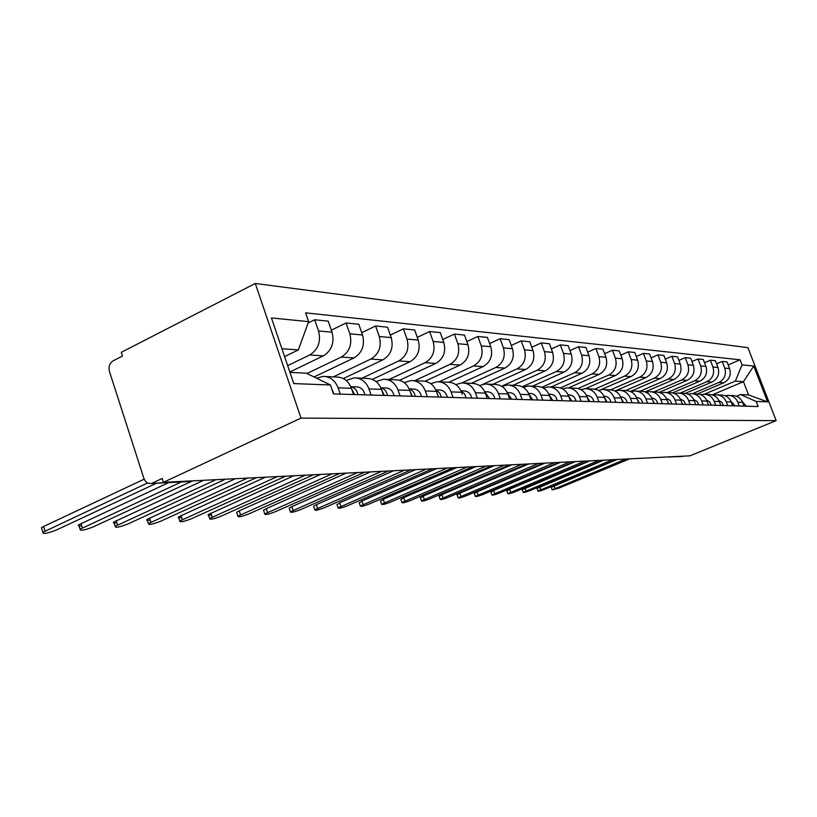 <?xml version="1.0" encoding="UTF-8"?>
<svg xmlns="http://www.w3.org/2000/svg" width="817" height="817" viewBox="0 0 817 817"><rect width="100%" height="100%" fill="white"/><g stroke="black" fill="none" stroke-linecap="round" stroke-linejoin="round"><path stroke-width="1.23" d="M187.195 481.652L150.869 483.49C147.591 483.674 145.252 481.938 143.853 478.272L109.437 371.459C108.344 366.741 109.56 363.218 113.083 360.889L122.499 356.059L121.294 352.321L255.272 283.479L301.024 418.1L776.15 420.632L689.957 455.825L163.41 482.326L301.024 418.1M776.15 420.632L747.912 347.674L255.272 283.479M150.869 483.49L190.494 480.968M163.41 482.326L162.175 478.486L152.513 483.01M683.196 456.172L681.358 456.55M697.524 393.906L723.739 382.795C729.407 379.68 731.368 374.952 729.612 368.59L727.048 361.921L722.177 361.42L724.75 368.14C726.517 374.554 724.546 379.333 718.848 382.468L692.418 393.682M725.159 395.775L727.743 395.357C732.492 395.459 735.851 397.746 737.843 402.23L742.612 402.403C740.641 397.961 737.291 395.683 732.583 395.581L729.336 395.428M742.612 402.403L744.052 406.141M716.58 363.82L722.177 361.42M737.843 402.23L739.293 405.998M685.3 393.385L712.036 382.009C717.796 378.833 719.777 374.012 718 367.527L715.396 360.726L710.33 360.205L712.955 367.058C714.742 373.594 712.741 378.465 706.94 381.662L680.05 393.12M732.675 405.804L731.205 401.984C729.203 397.46 725.802 395.142 721.013 395.04L717.602 394.887M704.509 362.717L710.33 360.205M713.282 395.254L715.988 394.805C720.808 394.907 724.23 397.246 726.252 401.811L727.722 405.661M672.503 392.875L699.863 381.192C705.714 377.954 707.736 373.032 705.929 366.425L703.284 359.49L698.014 358.949L700.68 365.934C702.497 372.603 700.465 377.566 694.573 380.834L667.244 392.528M720.839 405.446L719.358 401.566C717.316 396.95 713.864 394.58 708.993 394.478L705.408 394.315M691.958 361.574L698.014 358.949M700.935 394.723L703.764 394.233C708.666 394.335 712.148 396.725 714.201 401.372L715.692 405.293M659.094 392.395L687.209 380.334C693.153 377.035 695.216 372.011 693.367 365.27L690.682 358.203L685.197 357.642L687.904 364.77C689.762 371.572 687.689 376.637 681.695 379.966L653.917 391.894M708.533 405.089L707.022 401.116C704.948 396.408 701.435 393.998 696.492 393.896L692.714 393.712M678.896 360.379L685.197 357.642M688.077 394.162L691.049 393.641C696.033 393.743 699.566 396.174 701.66 400.922L703.182 404.926M645.062 391.925L674.035 379.456C680.081 376.075 682.175 370.949 680.295 364.076L677.559 356.855L671.85 356.273L674.607 363.555C676.486 370.489 674.382 375.667 668.296 379.068L640.038 391.251M695.727 404.701L694.184 400.657C692.081 395.847 688.506 393.396 683.472 393.283L679.499 393.1M665.283 359.143L671.85 356.273M674.679 393.59L677.804 393.018C682.869 393.13 686.464 395.602 688.598 400.453L690.14 404.538M630.377 391.466L660.299 378.526C666.458 375.085 668.582 369.846 666.682 362.83L663.894 355.466L657.94 354.854L660.739 362.278C662.658 369.366 660.524 374.646 654.325 378.128L625.587 390.567C630.969 390.689 634.799 393.355 637.066 398.594L638.72 403.006M682.369 404.303L680.806 400.177C678.661 395.265 675.026 392.752 669.909 392.65L665.722 392.456M651.098 357.856L657.94 354.854M660.718 392.987L663.996 392.374C669.154 392.477 672.81 395.009 674.975 399.962L676.547 404.129M632.082 402.812L630.418 398.359C628.14 393.069 624.27 390.373 618.837 390.26L615.017 391.047L645.992 377.566C652.252 374.043 654.417 368.702 652.477 361.522L649.638 354.006L643.428 353.373L646.278 360.961C648.238 368.201 646.053 373.594 639.752 377.148L610.585 389.832M668.449 403.894L666.856 399.666C664.67 394.662 660.973 392.099 655.765 391.986L651.353 391.782M636.28 356.518L643.428 353.373M646.145 392.364L649.597 391.7C654.836 391.803 658.563 394.397 660.769 399.452L662.373 403.71M601.189 389.586L631.051 376.566C637.423 372.96 639.619 367.497 637.648 360.164L634.768 352.484L628.273 351.821L631.184 359.572C633.165 366.976 630.949 372.491 624.535 376.126L594.725 389.158M653.906 403.455L652.283 399.145C650.066 394.019 646.298 391.404 640.998 391.292L636.341 391.077M620.808 355.129L628.273 351.821M630.928 391.721L634.554 390.996C639.895 391.108 643.684 393.743 645.93 398.91L647.564 403.271M585.432 388.667L615.446 375.514C621.931 371.827 624.168 366.241 622.166 358.755L619.225 350.901L612.444 350.207L615.405 358.132C617.427 365.699 615.17 371.337 608.634 375.054L577.997 388.514M604.631 353.679L612.444 350.207M568.581 387.871L599.127 374.411C605.734 370.652 608.011 364.933 605.969 357.264L602.977 349.237L595.879 348.512L598.892 356.62C600.955 364.362 598.657 370.132 591.998 373.931L560.38 387.901M622.83 402.536L621.145 398.022C618.837 392.66 614.935 389.934 609.441 389.811L604.243 389.576M587.699 352.178L595.879 348.512M598.371 390.352L602.384 389.484C607.93 389.597 611.862 392.364 614.19 397.767L615.885 402.332M550.883 387.074L582.051 373.267C588.771 369.407 591.099 363.555 589.016 355.712L585.973 347.501L578.528 346.735L581.602 355.038C583.706 362.962 581.357 368.865 574.576 372.766L541.814 387.309M606.194 402.035L604.478 397.419C602.129 391.935 598.156 389.137 592.55 389.025L587.055 388.769M569.96 350.605L578.528 346.735M580.918 389.627L585.166 388.678C590.814 388.79 594.817 391.619 597.186 397.154L598.912 401.821M532.408 386.206L564.149 372.062C571.001 368.11 573.371 362.125 571.246 354.088L568.142 345.673L560.35 344.876L563.475 353.383C565.619 361.492 563.23 367.548 556.316 371.531L522.247 386.758M588.751 401.525L587.014 396.786C584.615 391.18 580.56 388.31 574.851 388.198L569.03 387.922M551.352 348.961L560.35 344.876M562.617 388.882L567.11 387.83C572.86 387.952 576.945 390.843 579.365 396.511L581.122 401.29M513.025 385.297L545.378 370.795C552.363 366.751 554.774 360.614 552.609 352.382L549.443 343.763L541.263 342.926L544.449 351.637C546.634 359.95 544.193 366.149 537.157 370.244L501.597 386.227M570.46 400.973L568.683 396.133C566.232 390.383 562.106 387.442 556.285 387.329L550.117 387.033M531.816 347.235L541.263 342.926M543.407 388.095L548.156 386.941C554.018 387.064 558.185 390.026 560.646 395.837L562.443 400.738M492.692 384.347L525.658 369.478C532.786 365.322 535.247 359.02 533.041 350.595L529.814 341.761L521.205 340.883L524.453 349.809C526.679 358.326 524.197 364.688 517.018 368.896L483.051 384.256M551.24 400.401L549.422 395.438C546.93 389.535 542.713 386.533 536.779 386.41L530.233 386.104M511.268 345.448L521.205 340.883M523.197 387.278L528.231 386.012C534.216 386.135 538.464 389.168 540.977 395.132L542.805 400.156M471.307 383.347L504.926 368.079C512.188 363.81 514.7 357.356 512.453 348.706L509.154 339.647L500.096 338.718L503.415 347.879C505.682 356.62 503.16 363.156 495.827 367.466L461.942 382.897M531.019 399.799L529.161 394.703C526.618 388.657 522.329 385.573 516.273 385.45L509.318 385.124M489.628 343.569L500.096 338.718M501.924 386.421L507.275 385.032C513.372 385.154 517.712 388.269 520.276 394.386L522.145 399.533M448.901 382.254L483.092 366.608C490.506 362.227 493.07 355.599 490.772 346.725L487.412 337.421L477.863 336.451L481.254 345.846C483.562 354.833 480.988 361.533 473.513 365.965L438.995 381.805M509.716 399.166L507.827 393.937C505.233 387.728 500.852 384.562 494.673 384.439L487.269 384.092M466.824 341.598L477.863 336.451M479.487 385.532L485.186 383.99C491.415 384.123 495.837 387.319 498.452 393.6L500.361 398.89M425.024 381.222L460.083 365.066C467.651 360.563 470.255 353.751 467.916 344.631L464.485 335.082L454.405 334.051L457.867 343.712C460.226 352.934 457.591 359.827 449.963 364.382L414.679 380.691M487.259 398.502L485.329 393.13C482.673 386.747 478.2 383.5 471.899 383.367L464.015 382.999M442.743 339.535L454.405 334.051M455.804 384.603L461.881 382.907C468.243 383.03 472.757 386.318 475.433 392.773L477.373 398.206M399.523 380.273L435.778 363.432C443.508 358.796 446.174 351.79 443.774 342.425L440.271 332.611L429.619 331.518L433.153 341.445C435.563 350.932 432.877 358.02 425.085 362.707L389.076 379.497M462.279 394.294L461.554 392.272C458.848 385.716 454.283 382.366 447.839 382.244L439.434 381.856M417.283 337.37L429.619 331.518M430.763 383.643L437.258 381.753C443.754 381.876 448.359 385.256 451.096 391.894L453.088 397.481M372.327 379.384L410.083 361.706C417.967 356.927 420.694 349.727 418.253 340.086L414.679 329.986L403.394 328.832L406.999 339.055C409.47 348.818 406.723 356.11 398.757 360.94L361.992 378.22M438.423 397.052L436.411 391.363C433.643 384.613 428.976 381.182 422.399 381.049L413.412 380.63M390.322 335.093L403.394 328.832M404.231 382.632L411.196 380.528C417.824 380.651 422.542 384.133 425.33 390.965L427.362 396.715M343.314 378.567L382.867 359.868C390.924 354.956 393.702 347.531 391.21 337.605L387.554 327.219L375.595 325.993L379.282 336.512C381.794 346.571 378.996 354.088 370.857 359.061L333.316 376.882M411.829 396.255L409.766 390.403C406.948 383.459 402.168 379.915 395.459 379.793L385.838 379.343M361.717 332.703L375.595 325.993M376.086 381.57L383.561 379.231C390.342 379.364 395.162 382.948 398.012 389.975L400.095 395.908M314.055 376.984L353.996 357.928C362.227 352.862 365.066 345.213 362.513 334.98L358.786 324.278L346.071 322.981L349.839 333.816C352.413 344.182 349.553 351.933 341.24 357.07L306.937 373.512M383.592 395.418L381.488 389.382C378.598 382.223 373.726 378.577 366.853 378.455L356.549 377.965M331.324 330.18L346.071 322.981M346.163 380.467L354.221 377.863C361.155 377.985 366.077 381.682 368.998 388.933L371.122 395.04M289.831 372.001L323.297 355.865C331.722 350.626 334.623 342.742 332.019 332.192L328.199 321.152L314.668 319.764L318.528 330.956C321.152 341.639 318.222 349.645 309.725 354.956L287.666 365.638M353.567 394.519L351.422 388.3C348.461 380.916 343.477 377.158 336.451 377.025L325.38 376.504M308.162 322.981L314.668 319.764M316.587 378.22L323.001 376.392C330.088 376.525 335.133 380.334 338.115 387.82L340.291 394.131M712.189 394.877L743.45 381.682L735.331 381.11L704.315 394.233M736.495 396.235L740.498 394.56L748.556 394.958L743.45 381.682L753.723 366.047L767.582 401.872L756.144 401.433L740.498 394.56M289.964 372.389L306.293 373.185L330.436 385.001L333.499 393.927L758.125 406.56L756.144 401.433M330.436 385.001L293.773 383.582L271.438 317.936L308.652 321.643L298.328 349.911L281.916 348.736M735.331 381.11L742.05 364.882L740.09 359.797L305.619 312.85L308.652 321.643M742.05 364.882L753.723 366.047M284.592 356.6L298.328 349.911M728.192 364.893L740.09 359.797M767.582 401.872L748.556 394.958M551.291 487.32L616.988 459.501M742.244 401.555L746.278 406.212M625.791 459.052L552.21 489.873L559.094 488.066L629.59 458.868M537.024 488.484L603.661 460.165M730.817 401.096L735.075 405.875M612.587 459.716L537.964 491.078C538.352 491.507 540.701 490.894 545 489.24L616.529 459.522M522.237 489.689L589.823 460.87M718.94 400.616L721.922 402.352L723.443 405.528M598.892 460.41L523.186 492.324C523.564 492.784 525.974 492.161 530.386 490.455L602.987 460.206M506.887 490.946L509.604 489.22L575.454 461.585M707.696 402.863L708.441 404.823M706.593 400.116L709.728 401.862L711.341 405.171M584.655 461.125L507.837 493.621C508.225 494.111 510.686 493.478 515.221 491.732L588.904 460.911M490.935 492.253L493.662 490.486L560.503 462.34M694.716 402.035L695.778 404.701M693.735 399.605L697.044 401.341L698.749 404.793M569.847 461.871L491.905 494.959C492.273 495.48 494.796 494.847 499.473 493.039L574.28 461.646M474.36 493.611L477.077 491.814L544.959 463.127M681.225 401.28L682.532 404.313M680.336 399.084L683.829 400.81L685.637 404.405M554.457 462.647L475.331 496.358C475.698 496.91 478.292 496.266 483.102 494.408L559.053 462.412M457.122 495.02L459.828 493.192L528.773 463.944M667.183 400.534L668.735 403.904M666.366 398.543L670.052 400.259L671.972 403.996M538.413 463.453L458.102 497.798C458.46 498.401 461.115 497.747 466.068 495.837L543.213 463.208M439.168 496.491L441.864 494.632L511.902 464.791M652.528 399.799L654.325 403.475M651.782 397.981C654.979 398.39 656.96 400.248 657.705 403.567M521.706 464.291L440.159 499.31C440.506 499.953 443.233 499.289 448.339 497.318L526.699 464.046M420.459 498.013L423.145 496.123L494.305 465.67M637.24 399.053L639.282 403.026M636.555 397.409C639.925 397.726 642.009 399.625 642.816 403.128M504.273 465.169L421.46 500.872C421.797 501.567 424.595 500.892 429.865 498.86L509.491 464.914M400.953 499.616L403.618 497.686L475.933 466.599M621.247 398.288L623.545 402.556M620.634 396.817C624.178 397.031 626.384 398.982 627.242 402.669M486.064 466.088L401.954 502.506C402.281 503.252 405.161 502.567 410.594 500.474L491.517 465.813M380.589 501.281L383.244 499.32L456.744 467.559M604.509 397.501L607.082 402.066M603.957 396.194L604.09 396.204C607.766 396.357 610.054 398.349 610.953 402.178M467.048 467.048L381.6 504.212C381.896 505.008 384.868 504.324 390.495 502.149L472.747 466.762M359.317 503.017L361.941 501.025L436.666 468.57M586.974 396.694L589.833 401.555M586.483 395.54L586.892 395.551C590.64 395.714 592.968 397.746 593.888 401.678M447.144 468.049L360.338 505.989C360.614 506.846 363.667 506.152 369.488 503.905L453.108 467.743M337.064 504.835L339.658 502.802L415.639 469.632M568.581 395.867L571.747 401.014M568.142 394.846L568.867 394.877C572.686 395.03 575.066 397.123 575.995 401.137M426.311 469.091L338.085 507.847C338.34 508.766 341.486 508.062 347.521 505.743L432.561 468.784M313.769 506.744L313.595 506.213L316.332 504.671L393.61 470.745M549.249 394.999L552.752 400.453M548.871 394.121L549.943 394.162C553.834 394.325 556.265 396.459 557.214 400.585M404.466 470.194L314.8 509.788C315.025 510.778 318.262 510.074 324.533 507.663L411.012 469.867M289.361 508.736L289.167 508.154L291.873 506.622L370.489 471.909M528.926 394.1L532.776 399.85M528.599 393.355L530.059 393.416C534.032 393.58 536.503 395.775 537.474 399.993M381.539 471.348L290.392 511.82C290.576 512.892 293.926 512.177 300.431 509.675L388.422 471M263.748 510.829L263.544 510.196L266.219 508.674L346.204 473.125M507.531 393.161L511.748 399.227M507.255 392.548L509.134 392.62C513.188 392.793 515.701 395.04 516.701 399.38M357.448 472.563L264.79 513.944C264.933 515.108 268.385 514.383 275.155 511.789L364.678 472.195M486.421 396.174L486.861 397.389M236.848 513.035L236.624 512.33L239.248 510.829L320.652 474.411M484.961 392.191L489.587 398.573M484.736 391.7L487.085 391.792C491.221 391.966 493.795 394.274 494.806 398.727M332.1 473.84L237.89 516.181C237.982 517.427 241.556 516.712 248.613 514.005L339.719 473.452M211.511 515.006C208.57 515.588 207.498 515.445 208.304 514.567L293.732 475.77M461.125 391.18L464.475 393.743L466.18 397.869M460.962 390.812L463.821 390.914C468.039 391.088 470.663 393.467 471.695 398.032M305.405 475.177L209.601 518.519C209.632 519.878 213.329 519.152 220.692 516.344L313.422 474.779M436.932 392.814L438.668 397.052M181.65 517.467C178.647 518.039 177.595 517.855 178.484 516.926L265.351 477.199M435.921 390.118L439.577 392.732L441.446 397.133M435.798 389.862L439.229 389.985C443.539 390.169 446.225 392.609 447.277 397.307M277.239 476.597L179.801 520.991C179.771 522.461 183.6 521.726 191.301 518.805L285.705 476.168M410.124 391.394L412.299 396.265M150.154 520.072C147.091 520.613 146.049 520.388 147.04 519.408L235.357 478.701M409.215 389.015C412.514 390.097 414.525 392.548 415.25 396.357M409.143 388.851L413.208 389.004C417.61 389.188 420.346 391.7 421.429 396.541M247.48 478.098L148.377 523.585C148.265 525.178 152.238 524.443 160.295 521.389L256.426 477.649M381.692 389.975L384.337 395.438M116.882 522.819C113.757 523.329 112.736 523.064 113.829 522.022L203.637 480.304M380.885 387.871C384.47 388.851 386.666 391.414 387.462 395.53M380.855 387.789L385.624 387.963C390.118 388.157 392.916 390.74 394.029 395.724M215.984 479.681L115.187 526.311C114.993 528.048 119.119 527.322 127.564 524.126L225.461 479.201M351.494 388.514L354.609 394.55M81.669 525.719C78.483 526.199 77.492 525.893 78.698 524.79L168.751 482.592M350.769 386.676C354.66 387.534 357.049 390.189 357.938 394.652M350.769 386.655L356.324 386.86C360.92 387.054 363.779 389.719 364.913 394.856M181.343 481.948L80.086 529.202C79.79 531.081 84.08 530.356 92.954 527.016L192.659 480.856M41.871 528.987L41.473 527.7L43.638 526.465L144.19 479.16M331.733 388.79L333.939 393.937M147.611 482.939L42.892 532.255C42.484 534.298 46.947 533.583 56.281 530.08L156.568 483.204M309.725 354.956L323.297 355.865M341.24 357.07L353.996 357.928M370.857 359.061L382.867 359.868M398.757 360.94L410.083 361.706M425.085 362.707L435.778 363.432M449.963 364.382L460.083 365.066M473.513 365.965L483.092 366.608M495.827 367.466L504.926 368.079M517.018 368.896L525.658 369.478M537.157 370.244L545.378 370.795M556.316 371.531L564.149 372.062M574.576 372.766L582.051 373.267M591.998 373.931L599.127 374.411M608.634 375.054L615.446 375.514M624.535 376.126L631.051 376.566M639.752 377.148L645.992 377.566M654.325 378.128L660.299 378.526M668.296 379.068L674.035 379.456M681.695 379.966L687.209 380.334M694.573 380.834L699.863 381.192M706.94 381.662L712.036 382.009M718.848 382.468L723.739 382.795M368.998 388.933L381.488 389.382M398.012 389.975L409.766 390.403M425.33 390.965L436.411 391.363M451.096 391.894L461.554 392.272M475.433 392.773L485.329 393.13M498.452 393.6L507.827 393.937M520.276 394.386L529.161 394.703M540.977 395.132L549.422 395.438M560.646 395.837L568.683 396.133M579.365 396.511L587.014 396.786M597.186 397.154L604.478 397.419M614.19 397.767L621.145 398.022M630.418 398.359L637.066 398.594M645.93 398.91L652.283 399.145M660.769 399.452L666.856 399.666M674.975 399.962L680.806 400.177M688.598 400.453L694.184 400.657M701.66 400.922L707.022 401.116M714.201 401.372L719.358 401.566M726.252 401.811L731.205 401.984M338.115 387.82L351.422 388.3M349.839 333.816L362.513 334.98M379.282 336.512L391.21 337.605M406.999 339.055L418.253 340.086M433.153 341.445L443.774 342.425M457.867 343.712L467.916 344.631M481.254 345.846L490.772 346.725M503.415 347.879L512.453 348.706M524.453 349.809L533.041 350.595M544.449 351.637L552.609 352.382M563.475 353.383L571.246 354.088M581.602 355.038L589.016 355.712M598.892 356.62L605.969 357.264M615.405 358.132L622.166 358.755M631.184 359.572L637.648 360.164M646.278 360.961L652.477 361.522M660.739 362.278L666.682 362.83M674.607 363.555L680.295 364.076M687.904 364.77L693.367 365.27M700.68 365.934L705.929 366.425M712.955 367.058L718 367.527M724.75 368.14L729.612 368.59M318.528 330.956L332.019 332.192M670.869 456.785L682.981 456.254M671.39 456.764L669.194 457.132M189.993 480.988L188.063 481.601L190.167 481.07M554.988 488.403L553.997 485.666M540.752 489.597L539.741 486.809M525.974 490.833L524.953 487.984M510.645 492.11L509.604 489.22M494.714 493.437L493.662 490.486M478.149 494.826L477.077 491.814M460.911 496.266L459.828 493.192M442.967 497.767L441.864 494.632M424.268 499.33L423.145 496.123M404.762 500.964L403.618 497.686M384.398 502.659L383.244 499.32M363.116 504.436L361.941 501.025M340.852 506.305L339.658 502.802M317.547 508.245L316.332 504.671M293.109 510.288L291.873 506.622M267.465 512.433L266.219 508.674M240.525 514.69L239.248 510.829M212.185 517.059L210.888 513.096M182.324 519.551L181.006 515.486M150.839 522.186L149.491 518.009M117.566 524.963L116.198 520.664M82.364 527.905L80.975 523.483M45.058 531.019L43.638 526.465M620.654 390.342L625.567 390.567M681.929 456.529L668.173 456.928M552.21 489.873L551.23 487.146M537.964 491.078L536.963 488.3M523.186 492.324L522.165 489.495M507.837 493.621L506.806 490.731M491.905 494.959L490.854 492.018M475.331 496.358L474.268 493.345M458.102 497.798L457.02 494.734M440.159 499.31L439.056 496.185M421.46 500.872L420.346 497.686M401.954 502.506L400.82 499.248M381.6 504.212L380.446 500.872M360.338 505.989L359.163 502.578M338.085 507.847L336.9 504.355M314.8 509.788L313.595 506.213M290.392 511.82L289.167 508.154M264.79 513.944L263.544 510.196M237.89 516.181L236.624 512.33M209.601 518.519L208.304 514.567M179.801 520.991L178.484 516.926M148.377 523.585L147.04 519.408M115.187 526.311L113.829 522.022M80.086 529.202L78.698 524.79M42.892 532.255L41.473 527.7"/></g></svg>
